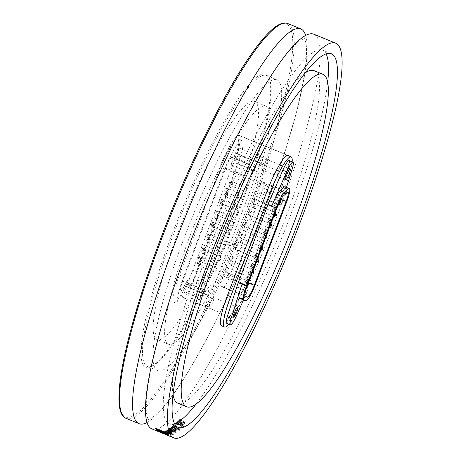 <?xml version="1.0" encoding="UTF-8"?>
<svg xmlns="http://www.w3.org/2000/svg" width="461" height="461" viewBox="0 0 461 461"><rect width="100%" height="100%" fill="white"/><g stroke="black" fill="none" stroke-linecap="round" stroke-linejoin="round"><path stroke-width="0.35" stroke-dasharray="2.31 1.73" d="M287.497 155.345L239.115 135.54A35.762 5.964 112.3 0 1 237.115 154.049L286.039 174.074A35.762 5.964 -67.7 0 1 281.988 185.898L242.492 289.865A35.762 5.964 -67.7 0 1 221.441 325.725M239.115 135.54A35.762 5.964 112.3 0 0 219.839 166.888L268.757 186.912M228.789 324.129A35.762 5.964 112.3 0 0 245.615 291.145L285.111 187.172A35.762 5.964 112.3 0 0 292.153 161.857M289.11 160.612A13.115 2.19 -67.7 0 1 288.188 168.011L279.839 194.594A15.858 2.645 -67.7 0 1 278.392 198.72L246.9 281.602A15.858 2.645 -67.7 0 1 244.405 287.549L232.765 313.889A13.115 2.19 -67.7 0 1 226.61 323.236M244.405 287.549L248.254 289.128A15.858 2.645 -67.7 0 1 241.42 299.074M240.279 289.589L240.636 288.465A15.858 2.645 -67.7 0 1 242.06 284.397M286.944 192.836L262.799 182.954L258.938 186.365A11.865 1.977 112.3 0 0 252.778 197.925L223.107 276.024A11.865 1.977 112.3 0 0 221.061 286.068L223.072 287.232A11.865 1.977 112.3 0 0 223.159 287.284A11.865 1.977 112.3 0 0 230.137 275.39L262.009 191.511A10.782 1.798 112.3 0 0 263.83 182.366A10.782 1.798 112.3 0 0 262.799 182.954M228.731 273.189A2.109 0.352 -67.7 0 1 228.789 273.183A2.109 0.352 -67.7 0 1 228.379 275.125A2.109 0.352 -67.7 0 1 227.25 277.09A2.109 0.352 -67.7 0 1 227.192 277.09A2.109 0.352 -67.7 0 1 227.607 275.154A2.109 0.352 -67.7 0 1 228.731 273.189M228.235 268.429A2.109 0.352 -67.7 0 1 228.293 268.423A2.109 0.352 -67.7 0 1 227.878 270.365A2.109 0.352 -67.7 0 1 226.754 272.33A2.109 0.352 -67.7 0 1 226.697 272.33A2.109 0.352 -67.7 0 1 227.112 270.394A2.109 0.352 -67.7 0 1 228.235 268.429M233.099 261.692A2.109 0.352 -67.7 0 1 233.157 261.692A2.109 0.352 -67.7 0 1 232.742 263.629A2.109 0.352 -67.7 0 1 231.618 265.594A2.109 0.352 -67.7 0 1 231.56 265.599A2.109 0.352 -67.7 0 1 231.975 263.657A2.109 0.352 -67.7 0 1 233.099 261.692M232.603 256.933A2.109 0.352 -67.7 0 1 232.661 256.933A2.109 0.352 -67.7 0 1 232.246 258.869A2.109 0.352 -67.7 0 1 231.122 260.834A2.109 0.352 -67.7 0 1 231.065 260.84A2.109 0.352 -67.7 0 1 231.474 258.898A2.109 0.352 -67.7 0 1 232.603 256.933M237.467 250.202A2.109 0.352 -67.7 0 1 237.524 250.196A2.109 0.352 -67.7 0 1 237.11 252.138A2.109 0.352 -67.7 0 1 235.986 254.103A2.109 0.352 -67.7 0 1 235.923 254.103A2.109 0.352 -67.7 0 1 236.337 252.167A2.109 0.352 -67.7 0 1 237.467 250.202M237.058 245.805A2.109 0.352 -67.7 0 1 236.395 247.932A2.109 0.352 -67.7 0 1 235.456 249.441A2.109 0.352 -67.7 0 1 235.398 249.447A2.109 0.352 -67.7 0 1 235.767 247.632A2.051 0.34 -67.7 0 1 237.006 245.488A2.051 0.34 -67.7 0 1 237.058 245.805L225.089 240.907A2.109 0.352 112.3 0 1 224.426 243.028A2.109 0.352 112.3 0 1 223.487 244.543A2.109 0.352 112.3 0 1 223.429 244.549A2.109 0.352 112.3 0 1 223.792 242.734A2.051 0.34 -67.7 0 1 225.037 240.59A2.051 0.34 -67.7 0 1 225.089 240.907M259.301 192.733A2.109 0.352 -67.7 0 1 259.359 192.733A2.109 0.352 -67.7 0 1 258.944 194.669A2.109 0.352 -67.7 0 1 257.814 196.634A2.109 0.352 -67.7 0 1 257.757 196.634A2.109 0.352 -67.7 0 1 258.172 194.698A2.109 0.352 -67.7 0 1 259.301 192.733M254.437 199.469A2.109 0.352 -67.7 0 1 254.495 199.463A2.109 0.352 -67.7 0 1 254.08 201.405A2.109 0.352 -67.7 0 1 252.951 203.37A2.109 0.352 -67.7 0 1 252.893 203.37A2.109 0.352 -67.7 0 1 253.308 201.434A2.109 0.352 -67.7 0 1 254.437 199.469M254.933 204.229A2.109 0.352 -67.7 0 1 254.991 204.223A2.109 0.352 -67.7 0 1 254.576 206.159A2.109 0.352 -67.7 0 1 253.452 208.13A2.109 0.352 -67.7 0 1 253.389 208.13A2.109 0.352 -67.7 0 1 253.804 206.194A2.109 0.352 -67.7 0 1 254.933 204.229M250.069 210.959A2.109 0.352 -67.7 0 1 250.127 210.959A2.109 0.352 -67.7 0 1 249.712 212.896A2.109 0.352 -67.7 0 1 248.588 214.861A2.109 0.352 -67.7 0 1 248.531 214.866A2.109 0.352 -67.7 0 1 248.94 212.924A2.109 0.352 -67.7 0 1 250.069 210.959M250.565 215.719A2.109 0.352 -67.7 0 1 250.623 215.719A2.109 0.352 -67.7 0 1 250.208 217.655A2.109 0.352 -67.7 0 1 249.084 219.62A2.109 0.352 -67.7 0 1 249.026 219.62A2.109 0.352 -67.7 0 1 249.441 217.684A2.109 0.352 -67.7 0 1 250.565 215.719M245.701 222.456A2.109 0.352 -67.7 0 1 245.759 222.45A2.109 0.352 -67.7 0 1 245.344 224.392A2.109 0.352 -67.7 0 1 244.221 226.357A2.109 0.352 -67.7 0 1 244.163 226.357A2.109 0.352 -67.7 0 1 244.578 224.421A2.109 0.352 -67.7 0 1 245.701 222.456M246.197 227.215A2.109 0.352 -67.7 0 1 246.255 227.21A2.109 0.352 -67.7 0 1 245.846 229.146A2.109 0.352 -67.7 0 1 244.716 231.117A2.109 0.352 -67.7 0 1 244.658 231.117A2.109 0.352 -67.7 0 1 245.073 229.18A2.109 0.352 -67.7 0 1 246.197 227.215M241.334 233.946A2.109 0.352 -67.7 0 1 241.391 233.946A2.109 0.352 -67.7 0 1 240.982 235.882A2.109 0.352 -67.7 0 1 239.853 237.847A2.109 0.352 -67.7 0 1 239.795 237.853A2.109 0.352 -67.7 0 1 240.21 235.911A2.109 0.352 -67.7 0 1 241.334 233.946M241.829 238.706A2.109 0.352 -67.7 0 1 241.892 238.706A2.109 0.352 -67.7 0 1 241.478 240.63A2.109 0.352 -67.7 0 1 240.354 242.607A2.109 0.352 -67.7 0 1 240.29 242.613A2.109 0.352 -67.7 0 1 240.7 240.682A2.109 0.352 -67.7 0 1 241.829 238.706M248.773 281.913A2.109 0.352 112.3 0 0 248.756 281.354A2.109 0.352 112.3 0 0 247.626 283.175A2.109 0.352 112.3 0 0 247.154 285.261A2.109 0.352 112.3 0 0 247.211 285.261A2.109 0.352 112.3 0 0 248.698 282.224M246.877 280.565A2.109 0.352 112.3 0 0 248.006 278.6A2.109 0.352 112.3 0 0 248.421 276.663A2.109 0.352 112.3 0 0 247.292 278.484A2.109 0.352 112.3 0 0 246.819 280.57A2.109 0.352 112.3 0 0 246.877 280.565M253.245 270.14A2.109 0.352 112.3 0 0 253.181 269.887A2.109 0.352 112.3 0 0 252.058 271.708A2.109 0.352 112.3 0 0 251.585 273.794A2.109 0.352 112.3 0 0 251.643 273.794A2.109 0.352 112.3 0 0 252.023 273.356M252.155 273.143A2.109 0.352 112.3 0 0 253.129 270.757M251.481 269.172A2.109 0.352 112.3 0 0 252.605 267.207A2.109 0.352 112.3 0 0 253.02 265.265A2.109 0.352 112.3 0 0 251.896 267.086A2.109 0.352 112.3 0 0 251.424 269.172A2.109 0.352 112.3 0 0 251.481 269.172M257.157 261.906A2.109 0.352 112.3 0 0 258.131 259.52M206.972 237.784A2.109 0.352 -67.7 0 1 206.908 237.784A2.109 0.352 -67.7 0 1 207.387 235.698A2.109 0.352 -67.7 0 1 208.51 233.877A2.109 0.352 -67.7 0 1 208.095 235.819A2.109 0.352 -67.7 0 1 206.972 237.784M235.767 247.632L223.792 242.734M255.89 257.808A2.109 0.352 112.3 0 0 257.019 255.843A2.109 0.352 112.3 0 0 257.434 253.902A2.109 0.352 112.3 0 0 256.304 255.722A2.109 0.352 112.3 0 0 255.832 257.808A2.109 0.352 112.3 0 0 255.89 257.808M261.254 250.306A2.109 0.352 112.3 0 0 262.228 247.92M261.865 247.459A2.109 0.352 112.3 0 0 260.621 250.726M260.246 246.197A2.109 0.352 112.3 0 0 261.37 244.232A2.109 0.352 112.3 0 0 261.785 242.29A2.109 0.352 112.3 0 0 260.661 244.111A2.109 0.352 112.3 0 0 260.183 246.197A2.109 0.352 112.3 0 0 260.246 246.197M264.481 239.207A2.109 0.352 112.3 0 0 265.605 237.236A2.109 0.352 112.3 0 0 266.02 235.3A2.109 0.352 112.3 0 0 264.896 237.121A2.109 0.352 112.3 0 0 264.424 239.207A2.109 0.352 112.3 0 0 264.481 239.207M264.758 234.764A2.109 0.352 112.3 0 0 265.888 232.799A2.109 0.352 112.3 0 0 266.297 230.857A2.109 0.352 112.3 0 0 265.173 232.678A2.109 0.352 112.3 0 0 264.7 234.764A2.109 0.352 112.3 0 0 264.758 234.764M270.296 227.446A2.109 0.352 112.3 0 0 271.275 225.06M268.861 223.159A2.109 0.352 112.3 0 0 269.99 221.194A2.109 0.352 112.3 0 0 270.4 219.257A2.109 0.352 112.3 0 0 269.276 221.078A2.109 0.352 112.3 0 0 268.803 223.164A2.109 0.352 112.3 0 0 268.861 223.159M274.825 216.019A2.109 0.352 112.3 0 0 275.805 213.633M273.788 211.899A2.109 0.352 112.3 0 0 274.917 209.934A2.109 0.352 112.3 0 0 275.332 207.992A2.109 0.352 112.3 0 0 274.203 209.813A2.109 0.352 112.3 0 0 273.73 211.899A2.109 0.352 112.3 0 0 273.788 211.899M279.441 204.626A2.109 0.352 112.3 0 0 280.421 202.241M216.762 268.285A2.109 0.352 112.3 0 0 215.639 270.25A2.109 0.352 112.3 0 0 215.224 272.192A2.109 0.352 112.3 0 0 215.281 272.186A2.109 0.352 112.3 0 0 216.405 270.221A2.109 0.352 112.3 0 0 216.82 268.285A2.109 0.352 112.3 0 0 216.762 268.285M216.267 263.525A2.109 0.352 112.3 0 0 215.137 265.496A2.109 0.352 112.3 0 0 214.728 267.432A2.109 0.352 112.3 0 0 214.786 267.426A2.109 0.352 112.3 0 0 215.909 265.461A2.109 0.352 112.3 0 0 216.324 263.525A2.109 0.352 112.3 0 0 216.267 263.525M221.13 256.794A2.109 0.352 112.3 0 0 220.001 258.759A2.109 0.352 112.3 0 0 219.586 260.695A2.109 0.352 112.3 0 0 219.649 260.695A2.109 0.352 112.3 0 0 220.773 258.73A2.109 0.352 112.3 0 0 221.188 256.789A2.109 0.352 112.3 0 0 221.13 256.794M220.635 252.034A2.109 0.352 112.3 0 0 219.505 253.999A2.109 0.352 112.3 0 0 219.09 255.936A2.109 0.352 112.3 0 0 219.148 255.936A2.109 0.352 112.3 0 0 220.277 253.971A2.109 0.352 112.3 0 0 220.692 252.034A2.109 0.352 112.3 0 0 220.635 252.034M225.498 245.298A2.109 0.352 112.3 0 0 224.369 247.263A2.109 0.352 112.3 0 0 223.954 249.205A2.109 0.352 112.3 0 0 224.011 249.199A2.109 0.352 112.3 0 0 225.141 247.234A2.109 0.352 112.3 0 0 225.556 245.298A2.109 0.352 112.3 0 0 225.498 245.298M229.86 233.808A2.109 0.352 112.3 0 0 228.731 235.784A2.109 0.352 112.3 0 0 228.322 237.709A2.109 0.352 112.3 0 0 228.385 237.703A2.109 0.352 112.3 0 0 229.509 235.732A2.109 0.352 112.3 0 0 229.918 233.802A2.109 0.352 112.3 0 0 229.86 233.808M229.365 229.048A2.109 0.352 112.3 0 0 228.241 231.013A2.109 0.352 112.3 0 0 227.826 232.949A2.109 0.352 112.3 0 0 227.884 232.949A2.109 0.352 112.3 0 0 229.008 230.984A2.109 0.352 112.3 0 0 229.422 229.042A2.109 0.352 112.3 0 0 229.365 229.048M234.228 222.311A2.109 0.352 112.3 0 0 233.105 224.276A2.109 0.352 112.3 0 0 232.69 226.218A2.109 0.352 112.3 0 0 232.747 226.213A2.109 0.352 112.3 0 0 233.871 224.248A2.109 0.352 112.3 0 0 234.286 222.311A2.109 0.352 112.3 0 0 234.228 222.311M233.733 217.552A2.109 0.352 112.3 0 0 232.603 219.517A2.109 0.352 112.3 0 0 232.194 221.459A2.109 0.352 112.3 0 0 232.252 221.453A2.109 0.352 112.3 0 0 233.375 219.488A2.109 0.352 112.3 0 0 233.79 217.552A2.109 0.352 112.3 0 0 233.733 217.552M238.596 210.821A2.109 0.352 112.3 0 0 237.467 212.786A2.109 0.352 112.3 0 0 237.052 214.722A2.109 0.352 112.3 0 0 237.115 214.722A2.109 0.352 112.3 0 0 238.239 212.757A2.109 0.352 112.3 0 0 238.654 210.815A2.109 0.352 112.3 0 0 238.596 210.821M238.101 206.061A2.109 0.352 112.3 0 0 236.971 208.026A2.109 0.352 112.3 0 0 236.556 209.962A2.109 0.352 112.3 0 0 236.614 209.962A2.109 0.352 112.3 0 0 237.743 207.997A2.109 0.352 112.3 0 0 238.158 206.055A2.109 0.352 112.3 0 0 238.101 206.061M242.964 199.325A2.109 0.352 112.3 0 0 241.835 201.29A2.109 0.352 112.3 0 0 241.42 203.232A2.109 0.352 112.3 0 0 241.478 203.226A2.109 0.352 112.3 0 0 242.607 201.261A2.109 0.352 112.3 0 0 243.022 199.325A2.109 0.352 112.3 0 0 242.964 199.325M242.463 194.565A2.109 0.352 112.3 0 0 241.339 196.53A2.109 0.352 112.3 0 0 240.924 198.472A2.109 0.352 112.3 0 0 240.982 198.466A2.109 0.352 112.3 0 0 242.111 196.501A2.109 0.352 112.3 0 0 242.521 194.565A2.109 0.352 112.3 0 0 242.463 194.565M247.327 187.834A2.109 0.352 112.3 0 0 246.203 189.799A2.109 0.352 112.3 0 0 245.788 191.736A2.109 0.352 112.3 0 0 245.846 191.736A2.109 0.352 112.3 0 0 246.975 189.771A2.109 0.352 112.3 0 0 247.384 187.829A2.109 0.352 112.3 0 0 247.327 187.834M245.454 176.188A10.724 1.786 -67.7 0 1 251.47 165.447L251.51 165.436A10.724 1.786 -67.7 0 1 251.804 165.424A10.724 1.786 -67.7 0 1 251.614 169.521A10.269 1.711 112.3 0 0 251.429 173.44A10.269 1.711 112.3 0 0 256.143 166.369A10.724 1.786 -67.7 0 1 259.232 162.687A10.724 1.786 -67.7 0 1 257.417 171.78L213.783 286.644A10.724 1.786 -67.7 0 1 208.199 295.559A10.724 1.786 -67.7 0 1 208.389 291.461A10.269 1.711 112.3 0 0 208.574 287.537A10.269 1.711 112.3 0 0 205.243 291.755A10.724 1.786 -67.7 0 1 200.696 298.325A10.724 1.786 -67.7 0 1 202.512 289.231L245.454 176.188L225.677 168.092L182.735 281.135A10.724 1.786 112.3 0 0 180.919 290.228A10.724 1.786 112.3 0 0 185.466 283.659A10.269 1.711 -67.7 0 1 188.797 279.441A10.269 1.711 -67.7 0 1 188.612 283.365A10.724 1.786 112.3 0 0 188.422 287.462A10.724 1.786 112.3 0 0 194.006 278.548L237.64 163.684A10.724 1.786 112.3 0 0 239.455 154.591A10.724 1.786 112.3 0 0 236.366 158.273A10.269 1.711 -67.7 0 1 231.653 165.349A10.269 1.711 -67.7 0 1 231.837 161.425A10.724 1.786 112.3 0 0 232.027 157.328A10.724 1.786 112.3 0 0 231.733 157.339L231.693 157.351A10.724 1.786 112.3 0 0 225.677 168.092M198.293 265.236A2.109 0.352 -67.7 0 1 198.236 265.236A2.109 0.352 -67.7 0 1 198.708 263.15A2.109 0.352 -67.7 0 1 199.832 261.329A2.109 0.352 -67.7 0 1 199.417 263.266A2.109 0.352 -67.7 0 1 198.293 265.236M197.959 260.54A2.109 0.352 -67.7 0 1 197.902 260.546A2.109 0.352 -67.7 0 1 198.374 258.46A2.109 0.352 -67.7 0 1 199.498 256.639A2.109 0.352 -67.7 0 1 199.083 258.575A2.109 0.352 -67.7 0 1 197.959 260.54M202.719 253.763A2.109 0.352 -67.7 0 1 202.661 253.769A2.109 0.352 -67.7 0 1 203.134 251.683A2.109 0.352 -67.7 0 1 204.263 249.862A2.109 0.352 -67.7 0 1 203.848 251.798A2.109 0.352 -67.7 0 1 202.719 253.763M202.558 249.142A2.109 0.352 -67.7 0 1 202.5 249.147A2.109 0.352 -67.7 0 1 202.973 247.061A2.109 0.352 -67.7 0 1 204.102 245.24A2.109 0.352 -67.7 0 1 203.687 247.177A2.109 0.352 -67.7 0 1 202.558 249.142M207.721 242.532A2.109 0.352 -67.7 0 1 207.663 242.532A2.109 0.352 -67.7 0 1 208.136 240.446A2.109 0.352 -67.7 0 1 209.265 238.631A2.109 0.352 -67.7 0 1 208.85 240.567A2.109 0.352 -67.7 0 1 207.721 242.532M211.824 230.926A2.109 0.352 -67.7 0 1 211.76 230.932A2.109 0.352 -67.7 0 1 212.239 228.846A2.109 0.352 -67.7 0 1 213.362 227.025A2.109 0.352 -67.7 0 1 212.953 228.956A2.109 0.352 -67.7 0 1 211.824 230.926M211.322 226.167A2.109 0.352 -67.7 0 1 211.265 226.172A2.109 0.352 -67.7 0 1 211.737 224.086A2.109 0.352 -67.7 0 1 212.861 222.265A2.109 0.352 -67.7 0 1 212.446 224.202A2.109 0.352 -67.7 0 1 211.322 226.167M215.558 219.177A2.109 0.352 -67.7 0 1 215.5 219.182A2.109 0.352 -67.7 0 1 215.973 217.096A2.109 0.352 -67.7 0 1 217.102 215.275A2.109 0.352 -67.7 0 1 216.687 217.212A2.109 0.352 -67.7 0 1 215.558 219.177M215.834 214.734A2.109 0.352 -67.7 0 1 215.777 214.74A2.109 0.352 -67.7 0 1 216.255 212.654A2.109 0.352 -67.7 0 1 217.379 210.833A2.109 0.352 -67.7 0 1 216.964 212.769A2.109 0.352 -67.7 0 1 215.834 214.734M219.943 203.134A2.109 0.352 -67.7 0 1 219.88 203.14A2.109 0.352 -67.7 0 1 220.358 201.054A2.109 0.352 -67.7 0 1 221.482 199.233A2.109 0.352 -67.7 0 1 221.067 201.169A2.109 0.352 -67.7 0 1 219.943 203.134M225.394 196.645A2.109 0.352 -67.7 0 1 225.337 196.645A2.109 0.352 -67.7 0 1 225.809 194.559A2.109 0.352 -67.7 0 1 226.933 192.738A2.109 0.352 -67.7 0 1 226.524 194.675A2.109 0.352 -67.7 0 1 225.394 196.645M224.87 191.874A2.109 0.352 -67.7 0 1 224.812 191.874A2.109 0.352 -67.7 0 1 225.285 189.788A2.109 0.352 -67.7 0 1 226.409 187.967A2.109 0.352 -67.7 0 1 225.994 189.909A2.109 0.352 -67.7 0 1 224.87 191.874M230.01 185.253A2.109 0.352 -67.7 0 1 229.953 185.253A2.109 0.352 -67.7 0 1 230.425 183.167A2.109 0.352 -67.7 0 1 231.549 181.346A2.109 0.352 -67.7 0 1 231.14 183.288A2.109 0.352 -67.7 0 1 230.01 185.253M194.006 278.548L213.783 286.644M197.164 271.915A32.051 5.348 -67.7 0 1 178.298 304.058A32.051 5.348 -67.7 0 1 183.714 276.871L223.21 172.904A32.051 5.348 -67.7 0 1 242.083 140.761A32.051 5.348 -67.7 0 1 236.66 167.948L197.164 271.915L192.79 270.123L232.292 166.156A32.051 5.348 112.3 0 0 237.709 138.968A32.051 5.348 112.3 0 0 218.842 171.112L179.341 275.079A32.051 5.348 112.3 0 0 173.924 302.266A32.051 5.348 112.3 0 0 192.79 270.123M238.493 147.912A5.763 0.962 112.3 0 0 235.415 153.277A5.763 0.962 112.3 0 0 234.286 158.567A5.763 0.962 112.3 0 0 237.357 153.599A5.763 0.962 112.3 0 0 238.648 147.906A5.763 0.962 112.3 0 0 238.493 147.912M185.933 286.252A5.763 0.962 112.3 0 0 182.856 291.623A5.763 0.962 112.3 0 0 181.726 296.913A5.763 0.962 112.3 0 0 184.798 291.946A5.763 0.962 112.3 0 0 186.088 286.246A5.763 0.962 112.3 0 0 185.933 286.252M209.87 296.054A5.763 0.962 -67.7 0 1 210.032 296.048A5.763 0.962 -67.7 0 1 208.735 301.742A5.763 0.962 -67.7 0 1 205.664 306.709A5.763 0.962 -67.7 0 1 206.799 301.419A5.763 0.962 -67.7 0 1 209.87 296.054M262.43 157.714A5.763 0.962 -67.7 0 1 262.591 157.708A5.763 0.962 -67.7 0 1 261.295 163.401A5.763 0.962 -67.7 0 1 258.223 168.369A5.763 0.962 -67.7 0 1 259.353 163.079A5.763 0.962 -67.7 0 1 262.43 157.714M236.366 158.273L256.143 166.369M185.466 283.659L205.243 291.755M247.223 297.12L223.072 287.232M271.794 206.13A15.858 2.645 -67.7 0 1 273.361 202.281L274.018 200.777M284.921 186.849A15.858 2.645 -67.7 0 1 283.924 195.418L283.688 196.167A15.858 2.645 112.3 0 0 283.924 195.418L286.425 187.466M262.027 169.855A5.763 0.962 112.3 0 0 265.104 164.485A5.763 0.962 112.3 0 0 266.233 159.195A5.763 0.962 112.3 0 0 263.162 164.162A5.763 0.962 112.3 0 0 261.865 169.861A5.763 0.962 112.3 0 0 262.027 169.855M248.254 289.128L243.489 299.921M279.839 194.594L283.688 196.167M209.467 308.196A5.763 0.962 112.3 0 0 212.544 302.831A5.763 0.962 112.3 0 0 213.674 297.541A5.763 0.962 112.3 0 0 210.602 302.508A5.763 0.962 112.3 0 0 209.311 308.202A5.763 0.962 112.3 0 0 209.467 308.196M288.551 155.778A35.704 5.953 -67.7 0 1 286.039 174.074M237.115 154.049A35.704 5.953 112.3 0 0 239.167 135.384A35.704 5.953 112.3 0 0 219.839 166.888M313.987 70.648A179.657 29.959 112.3 0 1 283.63 222.986A179.657 29.959 -67.7 0 1 177.865 403.185M173.071 394.933A179.657 29.959 -67.7 0 1 208.222 250.847A179.657 29.959 112.3 0 1 304.784 73.172M178.851 230.488A128.671 21.46 112.3 0 0 157.109 339.596A128.671 21.46 112.3 0 0 232.857 210.539A128.671 21.46 -67.7 0 0 254.599 101.437A128.671 21.46 -67.7 0 0 178.851 230.488M190.301 235.179A128.671 21.46 112.3 0 0 168.559 344.281A128.671 21.46 112.3 0 0 244.307 215.224A128.671 21.46 112.3 0 0 266.049 106.122A128.671 21.46 112.3 0 0 190.301 235.179M276.854 79.73A157.189 26.214 112.3 0 1 250.294 213.011A157.189 26.214 -67.7 0 1 157.754 370.673A157.189 26.214 -67.7 0 1 184.314 237.392A157.189 26.214 112.3 0 1 276.854 79.73L266.441 75.471A157.189 26.214 112.3 0 0 173.906 233.128A157.189 26.214 -67.7 0 0 147.347 366.409A157.189 26.214 -67.7 0 0 152.309 365.994L150.868 366.622A158.33 26.404 -67.7 0 1 172.627 232.793A158.33 26.404 112.3 0 1 269.103 77.788A158.33 26.404 112.3 0 1 239.08 208.239A158.33 26.404 -67.7 0 1 150.868 366.622M152.309 365.994A157.189 26.214 -67.7 0 0 239.881 208.752A157.189 26.214 112.3 0 0 269.691 79.246A157.189 26.214 112.3 0 0 266.441 75.471M305.603 35.33A213.31 35.572 -67.7 0 1 264.672 209.726A213.31 35.572 -67.7 0 1 147.117 422.489M152.003 428.961A213.31 35.572 -67.7 0 0 277.58 215.01A213.31 35.572 112.3 0 0 313.624 34.143M164.07 433.807A213.31 35.572 -67.7 0 1 163.551 433.668L163.77 433.138A212.74 35.48 112.3 0 0 164.283 433.277L164.07 433.807L161.022 432.556L161.235 432.026L164.283 433.277M161.016 432.551L159.212 431.888M162.866 433.403L163.085 432.879L159.46 431.375L159.178 431.882L160.174 432.303M165.908 434.654L164.986 434.274M161.108 432.683L160.186 432.285M162.577 433.265L162.796 432.741A212.74 35.48 112.3 0 0 163.159 432.839L160.416 431.767L160.203 432.291L162.94 433.369A213.31 35.572 -67.7 0 1 162.577 433.265L163.551 433.668M168.559 435.559A213.31 35.572 -67.7 0 1 168.398 435.53L168.611 435A212.74 35.48 112.3 0 0 168.772 435.028L168.559 435.559L160.232 432.147A213.31 35.572 -67.7 0 1 160.071 432.124L168.398 435.53M160.653 432.164L164.277 433.634M163.966 433.565L165.297 433.91M165.257 433.922L165.464 433.392L165.009 433.824L166.035 434.262M165.464 433.392L166.386 433.859L166.173 434.389L164.779 433.951L167.066 434.746L161.327 432.228M161.16 432.228L161.367 431.703A212.74 35.48 112.3 0 0 161.534 431.703L161.327 432.234A213.31 35.572 -67.7 0 1 161.16 432.228L160.641 432.164M164.093 432.931L164.295 432.401L165.776 433.202L165.568 433.732L161.661 432.188L167.994 434.74L165.718 433.882L165.925 433.352L168.202 434.21M166.029 434.083L165.487 433.605M165.303 432.228L166.761 433.075L166.554 433.599L165.101 432.752L165.303 432.228L162.912 431.513L164.427 432.383L164.508 432.931L163.546 432.418L166.836 433.968M167.043 433.444L166.842 433.968L168.98 434.619L167.666 433.818L168.109 434.256L166.698 433.778L166.899 433.248L169.233 434.049L167.043 433.444L164.963 432.205L164.761 432.735M166.997 433.997L166.484 433.455M165.101 432.752L162.698 432.043L164.214 432.908M168.248 432.412L171.411 433.231L173.365 434.274L173.019 434.982A213.31 35.572 -67.7 0 1 172.437 435.178L172.639 434.648A212.74 35.48 112.3 0 0 173.215 434.452L173.019 434.982L171.21 433.761M171.215 433.755L168.052 432.937A213.31 35.572 -67.7 0 1 167.654 433.081L164.3 431.703A213.31 35.572 -67.7 0 1 164.11 431.767L172.437 435.178M171.815 433.617A213.31 35.572 -67.7 0 1 171.607 433.709L171.809 433.184A212.74 35.48 112.3 0 0 172.011 433.092L171.815 433.617L170.847 433.225L172.166 433.553L172.362 433.023L171.048 432.695L172.011 433.092M172.172 433.553L172.368 433.029M171.999 433.674L171.665 433.006M171.094 433.006L171.29 432.481L172.235 432.798L172.039 433.323L170.172 432.914L165.758 431.139A213.31 35.572 -67.7 0 1 165.551 431.231L171.607 433.709M166.686 430.591L169.256 432.159L173.019 433.098L170.461 431.588L166.669 430.586M170.76 430.943L168.156 429.347L167.913 429.929L170.564 431.467L174.235 432.458L174.448 431.882L173.895 431.369L176.909 432.602A212.74 35.48 112.3 0 0 177.162 432.447L176.972 432.965L168.645 429.56A213.31 35.572 -67.7 0 1 168.421 429.698L169.233 430.032L167.954 429.865M174.218 432.447L173.705 431.894L176.719 433.127A213.31 35.572 -67.7 0 0 176.972 432.965M175.266 431.663A213.31 35.572 -67.7 0 1 175.042 431.819L171.302 430.286L171.492 429.767L175.226 431.294A212.74 35.48 112.3 0 0 175.457 431.144L175.266 431.663L171.913 430.292L172.103 429.773L170.403 428.805L171.146 428.839L170.956 429.358L172.604 429.946L172.789 429.422L176.033 430.747A212.74 35.48 112.3 0 0 176.292 430.562L176.108 431.081L170.051 428.603A213.31 35.572 -67.7 0 1 169.815 428.77L170.714 429.139L169.25 429.07L171.308 430.286M171.913 430.292L170.207 429.324M169.93 429.479L171.406 429.456M172.604 429.94L175.843 431.266A213.31 35.572 -67.7 0 0 176.108 431.081M170.812 427.912L173.348 429.652L173.532 429.133L177.289 429.963L177.093 430.476L175.699 429.254L175.341 429.398L175.526 428.88L176.413 429.6L173.785 428.966L171.867 427.75L171.682 428.263L173.538 428.621L170.806 427.906M173.348 429.652L177.11 430.482M175.347 429.398L176.229 430.119L173.601 429.485L171.665 428.257M173.595 427.773L173.78 427.255L173.163 426.978L172.979 427.491L173.595 427.773L177.185 429.237L177.364 428.724A212.74 35.48 112.3 0 0 177.612 428.523L177.427 429.041A213.31 35.572 -67.7 0 1 177.185 429.237M172.979 427.491L173.071 426.8A212.74 35.48 112.3 0 0 173.175 426.707L172.996 427.226A213.31 35.572 -67.7 0 1 172.887 427.312M172.996 427.226L172.16 426.846A213.31 35.572 -67.7 0 1 171.982 426.995L173.474 428.027M176.943 429.439L177.122 428.92L173.664 427.503L173.48 428.021L176.943 429.439A213.31 35.572 -67.7 0 1 176.759 429.583L177.623 429.934L177.808 429.422A212.74 35.48 112.3 0 0 177.986 429.277L177.808 429.79A213.31 35.572 -67.7 0 1 177.623 429.934M177.808 429.79L180.211 430.482L178.05 429.594A213.31 35.572 -67.7 0 0 178.298 429.393L177.427 429.041M175.393 426.552L175.572 426.045L173.025 425.757L172.748 426.408L174.195 427.566L174.558 427.405L173.728 426.609L174.99 426.713L176.822 428.609L179.116 428.851L177.952 427.641L177.589 427.82L178.251 428.482L178.43 427.969L176.955 427.658L176.776 428.171L177.197 428.448L177.381 427.935M178.251 428.488L177.197 428.448M177.018 428.563L176.707 427.462M175.572 426.039L176.886 427.284L176.707 427.796L175.399 426.552L172.84 426.264M175.376 425.716A213.31 35.572 -67.7 0 1 175.122 425.947L175.295 425.434A212.74 35.48 112.3 0 0 175.549 425.209L175.376 425.716L172.305 424.794L174.062 425.336M173.93 425.463L174.108 424.95A212.74 35.48 112.3 0 0 174.235 424.835L174.056 425.347A213.31 35.572 -67.7 0 1 173.93 425.463L175.122 425.947M184.175 427.082A213.31 35.572 -67.7 0 1 183.91 427.341L184.077 426.834A212.74 35.48 112.3 0 0 184.342 426.581L184.175 427.082L175.843 423.676A213.31 35.572 -67.7 0 1 175.583 423.93L183.91 427.341M182.602 425.468A213.31 35.572 -67.7 0 1 182.366 425.699L182.533 425.198A212.74 35.48 112.3 0 0 182.769 424.967L182.602 425.468L181.732 425.117L183.207 425.036M177.554 421.971L181.265 423.486L183.271 424.915L183.438 424.408L181.432 422.985L177.721 421.469L177.554 421.971A213.31 35.572 -67.7 0 1 177.283 422.247L180.966 423.751L182.274 424.731L179.882 424.31L176.575 422.956A213.31 35.572 -67.7 0 1 176.309 423.221L182.366 425.699M183.046 422.207L183.593 421.458L183.046 422.207L183.881 423.071L181.19 422.61L179.277 421.302L181.242 421.412L181.409 421.072L178.453 420.858L180.902 422.893M184.746 423.423L184.907 422.927L181.064 422.391L180.896 422.893L184.757 423.428L183.438 421.948M181.035 420.023A213.31 35.572 -67.7 0 1 180.752 420.334L180.914 419.838A212.74 35.48 112.3 0 0 181.196 419.527L181.035 420.023L179.842 419.539A213.31 35.572 -67.7 0 1 179.565 419.844L180.752 420.334M174.638 423.688A201.901 33.67 -67.7 0 1 169.441 423.774A201.901 33.67 -67.7 0 1 203.555 252.576A201.901 33.67 -67.7 0 1 322.418 50.065A201.901 33.67 -67.7 0 1 326.065 53.77M327.633 82.525A201.901 33.67 -67.7 0 1 288.298 221.263A201.901 33.67 -67.7 0 1 195.919 404.285M163.886 432.216L164.11 431.698A212.74 35.48 112.3 0 0 164.208 431.853L163.983 432.378M156.031 429.341L156.21 428.914L164.208 431.853M155.876 429.283L156.1 428.759A212.74 35.48 112.3 0 0 156.21 428.914M155.397 428.361L155.576 427.952L158.146 429.11A212.74 35.48 112.3 0 0 158.498 429.652L156.1 428.759M158.146 429.11L157.967 429.531M155.248 428.292L155.472 427.773A212.74 35.48 112.3 0 0 155.576 427.952M164.11 431.698L155.472 427.773M159.212 430.516L159.431 429.998A212.74 35.48 -67.7 0 1 159.154 429.566L163.292 431.421L163.067 431.945M159.431 429.998L163.292 431.427M161.442 431.225L161.667 430.707M158.97 429.986L159.154 429.566M158.791 431.093L159.016 430.568L156.463 429.324L156.239 429.848M162.75 431.899L156.458 429.324M162.514 432.418L162.739 431.894L162.531 432.464M162.739 431.894L161.056 431.392L160.831 431.917M160.607 431.744L161.056 431.392M160.831 431.219L157.328 429.675L159.005 430.482L158.786 431.006M161.65 432.061L161.874 431.542L161.655 432.084M159.218 430.92L159.443 430.395M157.316 429.652L157.092 430.176L157.328 429.675M159.471 431.721L159.69 431.196L157.12 430.004L156.896 430.528M163.407 432.579L157.115 430.004M163.171 433.098L163.396 432.574L163.194 433.133M163.396 432.574L161.73 432.026L161.534 432.499M161.275 432.401L161.73 432.026M161.494 431.876L157.985 430.361L159.673 431.133L159.454 431.663M162.318 432.764L162.531 432.222L162.307 432.746M159.863 431.64L160.082 431.116M157.967 430.338L157.76 430.885L157.985 430.361M158.809 431.611L159.022 431.11L158.123 430.741A212.74 35.48 112.3 0 0 158.256 430.822L164.312 433.305L164.093 433.83M157.558 431.064L157.777 430.539L159.016 431.11M159.742 431.876L159.961 431.352L157.76 430.516L157.541 431.041M163.476 433.403L163.701 432.879L159.961 431.352M163.701 432.879A212.74 35.48 112.3 0 0 163.828 432.977L163.609 433.507M160.255 432.13L160.474 431.605L163.828 432.977M160.474 431.605L158.67 430.914L159.31 431.214L159.091 431.738M158.665 430.902L158.44 431.427L158.67 430.914M160.705 432.406L160.918 431.882L159.31 431.214M163.943 433.738L164.162 433.207L160.918 431.882M158.048 431.329L158.256 430.822M157.904 431.266L158.123 430.741M161.655 432.856L161.874 432.332A212.74 35.48 112.3 0 0 162.295 432.551L162.076 433.075M161.12 432.643L161.321 432.153L162.295 432.551M160.682 432.458L160.901 431.934A212.74 35.48 112.3 0 0 161.321 432.153M161.874 432.332L160.901 431.934M159.431 431.358L161.229 432.026M167.994 434.867L163.085 432.879M165.781 434.51L165.995 433.98L168.04 434.873L167.769 435.391M165.413 434.383L165.626 433.853L165.995 433.98M165.626 433.853L167.038 434.469L166.824 435M166.784 434.988L166.997 434.464L160.37 431.755L160.157 432.28M161.627 432.216L161.413 432.746M163.159 432.839L162.94 433.369M163.77 433.138L162.796 432.741M160.232 432.147L160.445 431.623L168.772 435.028M160.071 432.124L160.284 431.594A212.74 35.48 112.3 0 0 160.445 431.623M168.611 435L160.284 431.594M162.024 432.827L162.237 432.303L160.82 431.646L162.163 432.043L161.367 431.703M164.491 433.104L162.237 432.303M165.511 433.38L164.174 433.035M166.029 434.256L166.237 433.726L165.044 433.398L164.836 433.922M164.779 433.951L165.044 433.398M164.992 433.421L167.274 434.216L167.066 434.746M161.534 431.703L167.28 434.216M161.949 432.568L162.163 432.043M162.445 432.337L162.237 432.867L163.43 433.277L163.643 432.752L161.765 431.997L163.638 432.746M161.557 432.522L161.765 431.997L161.557 432.522L162.237 432.867M164.352 432.937L164.145 433.467L163.782 433.323L163.995 432.793M163.788 433.323L161.54 432.516M163.43 433.277L164.145 433.467M163.534 433.023L163.741 432.493L162.802 431.992L163.972 432.36L163.764 432.891M162.56 432.533L162.802 431.992L162.595 432.522M164.277 433.121L164.485 432.591L163.972 432.36M164.485 432.591L168.19 434.21L167.983 434.735M165.874 434.049L166.081 433.519M166.657 433.991L166.865 433.461M166.369 433.968L166.577 433.438M167.159 434.371L167.366 433.841L167.124 434.383M166.167 434.089L166.375 433.565M165.695 433.075L166.237 433.553M164.295 432.401L161.926 431.64L161.661 432.188M161.719 432.17L161.926 431.64L163.459 432.453L163.252 432.983M164.508 432.931L164.715 432.401L163.788 431.871L164.963 432.205M163.546 432.418L163.753 431.888L163.58 432.395M165.274 432.971L165.476 432.441M168.968 434.614L169.175 434.083M167.66 433.818L167.867 433.288M167.366 433.813L167.574 433.288M168.144 434.239L168.351 433.709L168.109 434.256M167.141 433.991L167.349 433.467M166.686 432.925L167.205 433.473M162.704 432.043L162.848 431.548L162.647 432.078M164.715 432.401L164.427 432.383M168.058 432.942L168.253 432.412A212.74 35.48 112.3 0 1 167.856 432.551L167.654 433.081M164.3 431.703L164.502 431.179L167.856 432.551M164.11 431.767L164.312 431.242A212.74 35.48 112.3 0 0 164.502 431.179M172.639 434.648L164.312 431.242M168.83 432.948L168.628 433.478A213.31 35.572 112.3 0 0 169.043 433.334L169.239 432.804A212.74 35.48 -67.7 0 1 168.83 432.948L171.861 434.187L171.659 434.717A213.31 35.572 112.3 0 0 172.062 434.573L172.264 434.049A212.74 35.48 -67.7 0 1 171.861 434.187M171.164 433.294L172.379 433.968L172.062 434.573L170.968 433.818L171.164 433.294L169.239 432.804M169.043 433.334L170.968 433.818M168.628 433.478L171.659 434.717M171.048 432.695L170.847 433.225M171.861 432.481L172.195 433.15M171.066 433.121L171.29 432.481M170.172 432.914L170.368 432.389L171.262 432.591M168.899 432.424L169.095 431.899L170.368 432.389M165.758 431.139L165.954 430.614L169.095 431.899M165.551 431.231L165.753 430.701A212.74 35.48 112.3 0 0 165.954 430.614M171.809 433.184L165.753 430.701M166.865 430.061L170.656 431.064L173.215 432.574L169.452 431.634L166.882 430.067M172.316 432.245L172.097 432.816L172.281 432.285L169.665 431.536L167.752 430.418L170.38 431.162L172.293 432.285M169.665 431.536L169.469 432.061L167.522 430.977L167.752 430.418L167.556 430.943L170.184 431.686L170.38 431.162M172.126 432.77L170.19 431.68M172.086 432.81L169.469 432.061M169.233 430.032L169.423 429.508L168.611 429.179A212.74 35.48 112.3 0 0 168.835 429.035L177.162 432.447M168.15 429.341L169.423 429.508M174.425 431.934L170.754 430.943L170.564 431.467M173.895 431.369L173.699 431.894M176.909 432.602L176.719 433.127M168.645 429.56L168.835 429.035M168.421 429.698L168.611 429.179M170.968 430.816L169.043 429.687L171.527 430.367L173.567 431.559L170.968 430.816L170.777 431.34L168.853 430.211L171.336 430.885L173.376 432.078L170.777 431.34M169.014 429.721L168.824 430.24L169.014 429.721M173.601 431.519L173.376 432.078L173.601 431.519M171.527 430.367L171.336 430.885M170.714 429.139L170.904 428.615L170.005 428.252A212.74 35.48 112.3 0 0 170.236 428.085L176.292 430.562M171.486 429.767L169.435 428.551L170.898 428.615M169.308 429.007L169.492 428.482M175.226 431.294L175.042 431.819M172.103 429.773L175.457 431.144M172.789 429.422L171.146 428.839M176.033 430.747L175.843 431.266M170.051 428.603L170.236 428.085M169.815 428.77L170.005 428.252M170.818 427.912L171.002 427.393L173.849 427.871L173.67 428.39M173.532 429.133L170.996 427.393M175.693 429.254L175.877 428.736L177.352 429.865L177.168 430.384M175.526 428.88L175.877 428.736M173.601 429.485L173.785 428.966M171.642 428.315L171.867 427.75L173.716 428.108L173.538 428.621M173.78 427.255L177.364 428.724M178.298 429.393L178.476 428.88L177.612 428.523M178.476 428.88A212.74 35.48 112.3 0 1 178.228 429.076L178.05 429.594M178.228 429.076L180.395 429.963L180.211 430.482M180.395 429.963L179.502 429.894L179.317 430.413M179.502 429.894L177.986 429.277M177.808 429.422L176.938 429.064L176.759 429.583M171.982 426.995L172.16 426.477A212.74 35.48 112.3 0 0 172.339 426.327L172.16 426.846M173.653 427.514L172.16 426.477M172.339 426.327L173.175 426.707M173.664 426.696L173.906 426.097L174.736 426.886L174.558 427.405M173.728 426.609L173.906 426.097L175.168 426.2L174.99 426.713M175.491 426.99L175.67 426.477L175.168 426.2M175.67 426.477L177.007 428.09M176.828 428.603L177.012 428.09L179.289 428.332L179.11 428.845M177.952 427.641L178.13 427.128L179.294 428.338M177.589 427.82L178.13 427.128M177.767 427.307L178.488 427.894L178.309 428.407M176.88 426.949L177.197 428.05M174.2 427.566L174.379 427.053L173.019 425.757M174.736 426.886L174.379 427.053M174.212 425.244L174.385 424.731L175.549 425.209M172.31 424.794L172.483 424.287L174.385 424.731M172.668 425.036L172.846 424.523L172.483 424.287M174.241 424.829L172.846 424.523M175.295 425.434L174.108 424.95M175.843 423.676L176.016 423.169L184.342 426.581M175.583 423.93L175.75 423.423A212.74 35.48 112.3 0 0 176.016 423.169M184.077 426.834L175.75 423.423M181.732 425.117L181.905 424.61L182.769 424.967M181.905 424.61L183.363 424.523L183.196 425.03M177.283 422.247L177.45 421.746A212.74 35.48 112.3 0 0 177.721 421.469M180.966 423.751L181.133 423.25L177.45 421.746M181.133 423.25L182.481 424.16L182.314 424.662M182.274 424.731L182.441 424.229L180.055 423.803L176.747 422.455L176.575 422.956M176.309 423.221L176.482 422.72A212.74 35.48 112.3 0 0 176.747 422.455M182.533 425.198L176.482 422.72M178.614 420.357L181.571 420.576L181.409 421.072M181.064 422.391L178.54 420.507M183.593 421.452L184.907 422.927M183.881 423.071L184.089 422.495L183.207 421.711M184.043 422.57L181.352 422.115L179.496 420.72L179.277 421.302M181.19 422.616L181.352 422.115M179.329 421.216L179.496 420.72L181.404 420.916L181.236 421.417M181.571 420.576L181.404 420.922M179.842 419.539L180.003 419.043L181.196 419.527M179.565 419.844L179.721 419.349A212.74 35.48 112.3 0 0 180.003 419.043M180.914 419.838L179.721 419.349M285.111 187.172L281.988 185.898M245.615 291.145L242.492 289.865M246.9 281.602L255.123 284.967M280.91 199.244L262.009 191.511M220.865 208.072A2.109 0.352 -67.7 0 1 220.807 208.072A2.109 0.352 -67.7 0 1 221.28 205.986A2.109 0.352 -67.7 0 1 222.404 204.165A2.109 0.352 -67.7 0 1 221.995 206.102A2.109 0.352 -67.7 0 1 220.865 208.072M237.64 163.684L257.417 171.78M231.837 161.425L251.614 169.521M231.733 157.339L251.51 165.436M231.693 157.351L251.47 165.447M188.612 283.365L208.389 291.461M182.735 281.135L202.512 289.231M179.341 275.079L183.714 276.871M218.842 171.112L223.21 172.904M232.292 166.156L236.66 167.948M283.089 196.253L258.938 186.365M276.928 207.807L252.778 197.925M247.252 285.912L223.107 276.024M245.206 295.95L221.061 286.068M249.464 283.302L230.137 275.39M232.765 313.889L236.62 315.462M288.188 168.011L292.038 169.59M278.392 198.72L286.609 202.085M250.381 204.062A212.169 35.382 -67.7 0 1 131.356 416.635A212.169 35.382 -67.7 0 1 161.327 236.966A212.169 35.382 -67.7 0 1 280.351 24.393A212.169 35.382 -67.7 0 1 250.381 204.062M287.704 23.528A213.31 35.572 -67.7 0 1 251.66 204.402A213.31 35.572 -67.7 0 1 126.084 418.352M161.413 431.329L161.638 430.81M159.091 430.77L159.31 430.251M159.725 431.508L159.944 430.983M163.05 433.484L163.263 432.954M165.171 433.824L165.384 433.294M163.811 433.265L164.018 432.735M164.439 433.265L164.646 432.741M165.43 433.138L165.632 432.608M172.956 433.161L173.152 432.637M170.461 431.588L170.656 431.064M169.256 432.159L169.452 431.634M175.583 427.33L175.762 426.817M181.265 423.486L181.432 422.985M179.882 424.31L180.049 423.809M287.975 192.249L263.83 182.366M227.192 277.09L247.154 285.261C245.24 282.91 245.771 281.608 248.756 281.354L228.789 273.183M247.747 284.61L246.445 283.319L246.416 282.72L247.223 282.074L248.663 282.201M226.697 272.33L246.819 280.57C244.906 278.219 245.436 276.917 248.421 276.663L228.293 268.423M246.889 277.378C248.565 277.522 249.315 278.139 249.136 279.239L249.136 279.239C247.586 280.104 246.572 279.689 246.105 277.995L246.889 277.378M231.56 265.599L251.585 273.794C249.672 271.443 250.202 270.14 253.181 269.887L233.157 261.692M252.109 273.131L250.876 271.852L250.847 271.252L251.654 270.607L253.031 270.699M231.065 260.84L251.424 269.172C249.51 266.821 250.041 265.519 253.02 265.265L232.661 256.933M251.493 265.985C253.164 266.124 253.913 266.74 253.74 267.841L253.74 267.841C252.184 268.705 251.176 268.29 250.703 266.596L251.493 265.985M235.923 254.103L256.189 262.395M237.524 250.196L257.687 258.454M256.639 261.692L255.849 260.016L256.656 259.37L257.618 259.312M258.183 258.656C255.204 258.909 254.668 260.211 256.587 262.563M235.398 249.447L255.832 257.808C253.919 255.457 254.449 254.155 257.434 253.902L208.51 233.877C210.066 235.732 209.951 237.04 208.165 237.807L206.908 237.784L223.429 244.549M206.977 234.597L206.194 235.208C204.851 236.061 209.225 238.032 209.231 236.453L209.231 236.453C209.403 235.352 208.654 234.735 206.977 234.597M255.901 254.622C257.572 254.76 258.321 255.382 258.148 256.477L258.148 256.477C256.593 257.342 255.584 256.927 255.112 255.238L255.901 254.622M240.29 242.613L260.551 250.905M241.892 238.706L262.055 246.958M260.84 250.15L259.946 248.416L260.701 247.788L261.762 247.718M262.286 247.05C259.301 247.303 258.771 248.606 260.684 250.957M239.795 237.853L260.183 246.197C258.269 243.846 258.805 242.544 261.785 242.29L241.391 233.946M260.252 243.01C261.929 243.149 262.678 243.765 262.505 244.866L262.505 244.866C260.949 245.73 259.935 245.315 259.468 243.621L260.252 243.01M244.658 231.117L264.424 239.207C262.505 236.856 263.041 235.554 266.02 235.3L246.255 227.21M265.231 238.591L263.709 237.265L263.686 236.666L264.487 236.015L266.112 236.268M244.163 226.357L264.7 234.764C262.787 232.413 263.317 231.111 266.297 230.857L245.759 222.45M264.77 231.578C266.441 231.716 267.19 232.332 267.017 233.433L267.017 233.433C265.461 234.297 264.453 233.883 263.98 232.188L264.77 231.578M249.026 219.62L269.287 227.918M250.623 215.719L270.786 223.971M269.783 227.233L269.017 225.487L270.757 224.847M271.327 224.19C268.348 224.444 267.812 225.746 269.731 228.097M248.531 214.866L268.803 223.164C266.89 220.813 267.42 219.511 270.4 219.257L250.127 210.959M268.872 219.972C270.544 220.116 271.293 220.733 271.12 221.833L271.12 221.833C269.564 222.698 268.556 222.283 268.083 220.589L268.872 219.972M253.389 208.13L273.655 216.422M254.991 204.223L275.154 212.475M274.312 215.806L273.546 214.06L275.286 213.42M275.857 212.763C272.877 213.017 272.342 214.319 274.26 216.67M252.893 203.37L273.73 211.899C271.817 209.548 272.347 208.245 275.332 207.992L254.495 199.463M276.001 210.642L276.047 210.568C274.497 211.432 273.482 211.017 273.016 209.323L273.799 208.712C275.476 208.85 276.225 209.467 276.047 210.568L276.064 210.481M257.757 196.634L278.081 204.955M259.359 192.733L279.879 201.134M278.928 204.413L278.162 202.673L279.902 202.027M280.472 201.376C277.493 201.63 276.957 202.926 278.876 205.278M216.82 268.285L199.832 261.329C201.388 263.185 201.273 264.493 199.486 265.259L198.236 265.236L215.224 272.192M198.299 262.044L197.515 262.661C196.173 263.513 200.547 265.484 200.552 263.905L200.552 263.905C200.708 262.787 199.959 262.171 198.299 262.044M216.324 263.525L199.498 256.639C201.054 258.488 200.938 259.797 199.152 260.563L197.902 260.546L214.728 267.432M197.965 257.353L197.181 257.97C195.839 258.823 200.212 260.788 200.218 259.215L200.218 259.215C200.374 258.097 199.625 257.48 197.965 257.353M221.188 256.789L204.263 249.862C205.819 251.718 205.698 253.026 203.912 253.792L202.661 253.769L219.586 260.695M202.731 250.577L201.947 251.193C200.598 252.046 204.978 254.011 204.978 252.438L204.978 252.438C205.157 251.337 204.407 250.721 202.731 250.577M220.692 252.034L204.102 245.24C205.658 247.09 205.537 248.404 203.75 249.171L202.5 249.147L219.09 255.936M202.569 245.955L201.785 246.572C200.437 247.424 204.817 249.389 204.817 247.816L204.817 247.816C204.995 246.716 204.246 246.099 202.569 245.955M225.556 245.298L209.265 238.631C210.815 240.481 210.7 241.789 208.914 242.555L207.663 242.532L223.954 249.205M207.732 239.345L206.943 239.962C205.6 240.815 209.98 242.78 209.98 241.201L209.98 241.201C210.158 240.106 209.403 239.484 207.732 239.345M229.918 233.802L213.362 227.025C214.895 228.875 214.797 230.177 213.068 230.932L211.76 230.932L228.322 237.709M211.778 227.763L211.046 228.356C209.761 229.313 214.192 231.163 214.083 229.601L214.083 229.601C214.267 228.5 213.501 227.89 211.778 227.763M229.422 229.042L212.861 222.265C214.417 224.115 214.302 225.429 212.515 226.195L211.265 226.172L227.826 232.949M211.334 222.98L210.544 223.597C209.202 224.449 213.576 226.414 213.581 224.841L213.581 224.841C213.754 223.741 213.005 223.124 211.334 222.98M234.286 222.311L217.102 215.275C218.652 217.125 218.537 218.439 216.751 219.2L215.5 219.182L232.69 226.218M215.569 215.99L214.78 216.607C213.437 217.459 217.817 219.424 217.817 217.851L217.817 217.851C217.99 216.751 217.24 216.128 215.569 215.99M233.79 217.552L217.379 210.833C218.935 212.688 218.814 213.996 217.027 214.763L215.777 214.74L232.194 221.459M215.846 211.547L215.062 212.164C213.72 213.017 218.093 214.982 218.099 213.408L218.099 213.408C218.255 212.291 217.506 211.674 215.846 211.547M238.654 210.815L222.404 204.165C219.361 204.477 218.825 205.779 220.807 208.072L237.052 214.722M238.158 206.055L221.482 199.233C223.038 201.082 222.922 202.391 221.13 203.157L219.88 203.14L236.556 209.962M219.949 199.947L219.165 200.564C217.823 201.417 222.196 203.382 222.202 201.809L222.202 201.809C222.375 200.708 221.626 200.086 219.949 199.947M243.022 199.325L226.933 192.738C228.489 194.594 228.374 195.902 226.587 196.668L225.337 196.645L241.42 203.232M225.406 193.459L224.616 194.069C223.274 194.922 227.653 196.893 227.653 195.314L227.653 195.314C227.826 194.214 227.077 193.597 225.406 193.459M242.521 194.565L226.409 187.967C227.965 189.823 227.849 191.131 226.063 191.897L224.812 191.874L240.924 198.472M224.876 188.687L224.092 189.298C222.749 190.151 227.123 192.122 227.129 190.543L227.129 190.543C227.302 189.442 226.553 188.826 224.876 188.687M247.384 187.829L231.549 181.346C233.105 183.201 232.989 184.509 231.203 185.276L229.953 185.253L245.788 191.736M230.022 182.066L229.232 182.677C227.89 183.53 232.269 185.501 232.269 183.922L232.269 183.922C232.43 182.81 231.681 182.187 230.022 182.066M181.726 296.913L205.664 306.709M186.088 286.246L210.032 296.048M234.286 158.567L258.223 168.369M238.648 147.906L262.591 157.708M239.455 154.591L259.232 162.687M231.653 165.349L251.429 173.44M232.027 157.328L251.804 165.424M188.422 287.462L208.199 295.559M188.797 279.441L208.574 287.537M180.919 290.228L200.696 298.325M173.924 302.266L178.298 304.058M237.709 138.968L242.083 140.761M225.037 240.59L237.006 245.488M247.303 297.172L223.159 287.284M290.171 168.997L266.233 159.195M285.808 179.657L261.865 169.861M237.617 307.343L213.674 297.541M233.249 318.004L209.311 308.202M239.167 135.384L288.085 155.409M168.559 344.281L157.109 339.596M266.049 106.122L254.599 101.437M269.691 79.246L269.103 77.788M157.754 370.673L147.347 366.409M148.252 419.717L153.847 416.421C157.795 413.338 162.606 408.175 168.277 400.932C194.963 367.227 235.219 287.555 264.505 209.859C279.257 170.887 290.424 136.001 298.002 105.206C301.742 89.855 304.254 76.705 305.545 65.75C306.617 56.415 306.807 49.235 306.133 44.227C304.923 38.995 304.289 36.909 304.237 37.963L304.727 38.165L298.993 41.294L292.821 47.022C267.075 73.017 220.738 161.31 188.215 247.955C173.463 286.926 162.295 321.813 154.717 352.607C150.978 367.964 148.459 381.114 147.168 392.063C146.102 401.404 145.906 408.579 146.586 413.592C147.797 418.819 148.43 420.905 148.482 419.85L148.252 419.717M331.263 53.689L322.418 50.065M178.286 427.393L169.441 423.774M156.44 429.277L156.221 429.802M157.097 429.969L156.873 430.493M159.391 431.358L159.178 431.882M168.04 434.879L167.827 435.403M166.121 434.124L160.393 431.778M160.82 431.646L160.607 432.176M166.427 433.853L166.219 434.377M167.343 434.204L167.13 434.729M168.248 434.187L168.04 434.717M169.233 434.055L169.031 434.579M173.376 434.343L173.175 434.867M171.302 432.556L171.106 433.081M173.215 432.574L173.019 433.098M166.819 430.13L166.623 430.655M168.109 429.404L167.913 429.923M174.448 431.882L174.258 432.406M169.435 428.551L169.25 429.07M170.927 427.485L170.743 428.004M171.913 427.076L172.097 426.563M173.042 426.834L172.863 427.347M179.387 428.2L179.208 428.713M172.927 425.889L172.748 426.408M184.999 422.783L184.838 423.279M184.089 422.495L183.927 422.991"/><path stroke-width="0.69" d="M292.153 161.857A35.762 5.964 112.3 0 0 291.156 156.844A35.762 5.964 112.3 0 0 270.106 192.704L230.609 296.671A35.762 5.964 112.3 0 0 224.565 327.005L221.441 325.725A35.762 5.964 -67.7 0 1 227.486 295.392L266.982 191.424A35.762 5.964 -67.7 0 1 268.757 186.912A35.704 5.953 -67.7 0 1 288.085 155.409A35.704 5.953 -67.7 0 1 288.551 155.778M224.565 327.005A35.762 5.964 112.3 0 0 228.789 324.129M243.489 299.921L236.62 315.462A13.115 2.19 -67.7 0 1 230.46 324.815L226.61 323.236A13.115 2.19 -67.7 0 1 227.204 316.903L236.787 286.892A15.858 2.645 -67.7 0 1 238.256 282.685L267.893 204.684A15.858 2.645 -67.7 0 1 269.506 200.702L282.829 170.23A13.115 2.19 -67.7 0 1 289.11 160.612L292.96 162.186A13.115 2.19 -67.7 0 1 292.038 169.59L286.425 187.466M255.123 284.967A15.858 2.645 -67.7 0 1 245.794 300.866A15.858 2.645 -67.7 0 1 245.592 300.71L243.696 299.61A15.858 2.645 -67.7 0 1 246.428 286.189L276.168 207.917A15.858 2.645 -67.7 0 1 284.397 192.468L287.883 189.385A15.858 2.645 -67.7 0 1 289.295 188.635A15.858 2.645 -67.7 0 1 286.609 202.085L255.123 284.967M245.794 300.866L241.42 299.074A15.858 2.645 -67.7 0 1 241.218 298.918L245.592 300.71M241.218 298.918L239.322 297.818A15.858 2.645 -67.7 0 1 240.279 289.589A15.858 2.645 112.3 0 1 242.06 284.397A15.858 2.645 -67.7 0 1 242.111 284.264L246.428 286.189M286.944 192.836A10.782 1.798 -67.7 0 1 287.975 192.249A10.782 1.798 -67.7 0 1 286.154 201.394L254.288 285.273A11.865 1.977 -67.7 0 1 247.303 297.172A11.865 1.977 -67.7 0 1 247.223 297.12L245.206 295.95A11.865 1.977 -67.7 0 1 247.252 285.912L276.928 207.807A11.865 1.977 -67.7 0 1 283.089 196.253L286.944 192.836M248.698 282.224A2.109 0.352 112.3 0 0 248.773 281.913M253.129 270.757A2.109 0.352 112.3 0 0 253.245 270.14M258.131 259.52A2.109 0.352 112.3 0 0 258.183 258.656A2.109 0.352 112.3 0 0 257.059 260.477A2.109 0.352 112.3 0 0 256.587 262.563A2.109 0.352 112.3 0 0 256.644 262.557A2.109 0.352 112.3 0 0 257.157 261.906M260.621 250.726A2.109 0.352 112.3 0 0 260.684 250.957A2.109 0.352 112.3 0 0 260.747 250.951A2.109 0.352 112.3 0 0 261.254 250.306M262.228 247.92A2.109 0.352 112.3 0 0 262.286 247.05A2.109 0.352 112.3 0 0 261.865 247.459M271.275 225.06A2.109 0.352 112.3 0 0 271.327 224.19A2.109 0.352 112.3 0 0 270.204 226.011A2.109 0.352 112.3 0 0 269.731 228.097A2.109 0.352 112.3 0 0 269.789 228.097A2.109 0.352 112.3 0 0 270.296 227.446M275.805 213.633A2.109 0.352 112.3 0 0 275.857 212.763A2.109 0.352 112.3 0 0 274.733 214.584A2.109 0.352 112.3 0 0 274.26 216.67A2.109 0.352 112.3 0 0 274.318 216.67A2.109 0.352 112.3 0 0 274.825 216.019M280.421 202.241A2.109 0.352 112.3 0 0 280.472 201.376A2.109 0.352 112.3 0 0 279.349 203.192A2.109 0.352 112.3 0 0 278.876 205.278A2.109 0.352 112.3 0 0 278.934 205.278A2.109 0.352 112.3 0 0 279.441 204.626M276.168 207.917L271.742 206.263A15.858 2.645 -67.7 0 1 271.794 206.13A15.858 2.645 112.3 0 1 274.018 200.777A15.858 2.645 -67.7 0 1 280.029 190.681L283.515 187.598L287.883 189.385M285.97 179.652A5.763 0.962 -67.7 0 1 285.808 179.657A5.763 0.962 -67.7 0 1 287.099 173.964A5.763 0.962 -67.7 0 1 290.171 168.997A5.763 0.962 -67.7 0 1 289.041 174.287A5.763 0.962 -67.7 0 1 285.97 179.652M283.515 187.598A15.858 2.645 -67.7 0 1 284.921 186.849L289.295 188.635M274.018 200.777L286.684 171.809A13.115 2.19 -67.7 0 1 292.96 162.186M230.46 324.815A13.115 2.19 -67.7 0 1 231.053 318.482L240.279 289.589M227.204 316.903L231.053 318.482M269.506 200.702L273.356 202.281M233.41 317.998A5.763 0.962 -67.7 0 1 233.249 318.004A5.763 0.962 -67.7 0 1 234.545 312.304A5.763 0.962 -67.7 0 1 237.617 307.343A5.763 0.962 -67.7 0 1 236.481 312.633A5.763 0.962 -67.7 0 1 233.41 317.998M292.481 226.61A179.657 29.959 -67.7 0 1 186.711 406.809A179.657 29.959 -67.7 0 1 217.068 254.472A179.657 29.959 -67.7 0 1 322.838 74.273A179.657 29.959 -67.7 0 1 292.481 226.61M186.711 406.809L177.865 403.185A179.657 29.959 -67.7 0 1 173.071 394.933M147.117 422.489A213.31 35.572 -67.7 0 1 139.095 423.676A213.31 35.572 -67.7 0 1 175.14 242.809A213.31 35.572 -67.7 0 1 300.716 28.859A213.31 35.572 -67.7 0 1 305.603 35.33M335.585 43.132L313.624 34.143A213.31 35.572 112.3 0 0 188.048 248.087A213.31 35.572 -67.7 0 0 152.003 428.961L173.964 437.95A213.31 35.572 -67.7 0 1 210.009 257.082A213.31 35.572 -67.7 0 1 335.585 43.132A213.31 35.572 -67.7 0 1 299.541 224A213.31 35.572 -67.7 0 1 173.964 437.95M158.451 429.756L158.273 430.171L155.876 429.283A213.31 35.572 -67.7 0 0 155.985 429.439L163.983 432.378A213.31 35.572 -67.7 0 1 163.886 432.216L155.248 428.292A213.31 35.572 -67.7 0 0 155.351 428.471L155.397 428.361M158.273 430.171A213.31 35.572 -67.7 0 1 157.921 429.629L155.351 428.471M157.328 429.675L157.103 430.199L158.791 431.093L156.227 429.842M156.463 429.324L156.239 429.848L162.526 432.424M162.514 432.418L157.092 430.194M163.171 433.098L159.471 431.721L156.873 430.493L159.725 431.513M159.725 431.508L163.182 433.104M160.705 432.406L163.943 433.738A213.31 35.572 -67.7 0 0 164.093 433.83L158.037 431.352A213.31 35.572 -67.7 0 1 157.904 431.266L157.541 431.041M157.777 430.539L157.558 431.064L163.476 433.403A213.31 35.572 -67.7 0 0 163.609 433.507L158.44 431.427L158.67 430.914M158.273 431.317L159.506 431.917M159.091 431.738L160.699 432.406M161.102 432.677L162.076 433.075A213.31 35.572 -67.7 0 1 161.655 432.856L160.682 432.458A213.31 35.572 -67.7 0 0 161.102 432.677L161.12 432.643M164.986 434.274L161.108 432.683M212.4 256.195A201.901 33.67 112.3 0 0 178.286 427.393A201.901 33.67 112.3 0 0 297.149 224.887A201.901 33.67 -67.7 0 0 331.263 53.689A201.901 33.67 -67.7 0 0 212.4 256.195M326.065 53.77A201.901 33.67 -67.7 0 1 327.633 82.525M195.919 404.285A201.901 33.67 -67.7 0 1 174.638 423.688M322.838 74.273L313.987 70.648A179.657 29.959 112.3 0 0 304.784 73.172M158.97 429.986L158.93 430.084A213.31 35.572 112.3 0 0 159.212 430.516L163.073 431.951L163.292 431.421M163.067 431.945L161.442 431.225L161.667 430.707M158.93 430.084L161.442 431.225M160.831 431.917L161.056 431.392M161.65 432.061L161.874 431.542L161.655 432.084M159.218 430.92L159.443 430.395M156.896 430.528L157.12 430.004M162.307 432.746L162.531 432.222M159.863 431.64L160.082 431.116M157.76 430.885L157.985 430.361M270.106 192.704L266.982 191.424M230.609 296.671L227.486 295.392M239.322 297.818L243.696 299.61M286.154 201.394L280.91 199.244M254.288 285.273L249.464 283.302M280.029 190.681L284.397 192.468M236.787 286.892L240.63 288.465M238.256 282.685L242.111 284.264M267.893 204.684L271.742 206.263M282.829 170.23L286.684 171.809M139.095 423.676L126.084 418.352A213.31 35.572 -67.7 0 1 162.128 237.478A213.31 35.572 -67.7 0 1 287.704 23.528L300.716 28.859M160.255 432.13L160.474 431.605M291.156 156.844L287.497 155.345M248.663 282.201L249.487 283.843M247.747 284.61L249.424 284.005M253.031 270.699L253.919 272.376M252.109 273.131L253.85 272.537M256.189 262.395L256.587 262.563M257.687 258.454L258.183 258.656M257.618 259.312L258.892 260.592L258.921 261.145M256.639 261.692L258.477 261.664L258.851 261.301M261.762 247.718L263.018 249.539M260.84 250.15L262.954 249.701M266.112 236.268L266.758 237.79M265.231 238.591L266.689 237.951M269.287 227.918L269.731 228.097M270.786 223.971L271.327 224.19M270.757 224.847L272.036 226.126L272.065 226.679M269.783 227.233L271.996 226.841M273.655 216.422L274.26 216.67M275.154 212.475L275.857 212.763M275.286 213.42L276.565 214.699L276.588 215.252M274.312 215.806L276.525 215.414M276.064 210.078L276.064 210.481M278.081 204.955L278.876 205.278M279.879 201.134L280.472 201.376M279.902 202.027L281.181 203.307L281.21 203.86M278.928 204.413L281.141 204.021M126.084 418.352C108.105 412.146 125.386 331.73 161.298 236.989C187.575 167.493 222.392 96.222 249.009 57.492C258.079 44.187 266.02 34.656 272.82 28.893C278.657 23.857 283.619 22.065 287.704 23.528M157.316 429.652L157.092 430.176M162.537 432.239L162.318 432.764M157.967 430.338L157.748 430.862M158.665 430.902L158.44 431.427"/></g></svg>
